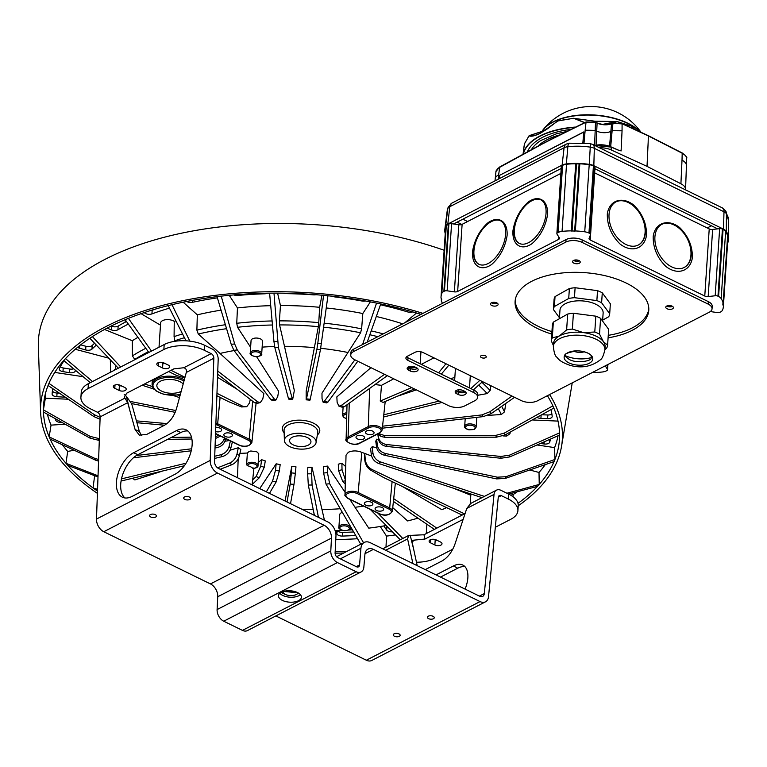<?xml version="1.0" encoding="UTF-8"?>
<svg xmlns="http://www.w3.org/2000/svg" width="767" height="767" viewBox="0 0 767 767"><rect width="100%" height="100%" fill="white"/><g stroke="black" fill="none" stroke-linecap="round" stroke-linejoin="round"><path stroke-width="1.15" d="M126.2 321.133A211.922 105.319 -176.2 0 0 123.698 322.984M126.469 321.517A234.453 116.517 -176.2 0 0 118.156 326.1A4.784 2.378 3.8 0 1 111.531 326.215L111.167 326.052M94.571 343.252A234.453 116.517 -176.2 0 0 92.203 345.495A4.784 2.378 3.8 0 1 85.894 346.291L80.688 344.824M73.69 368.812A4.784 2.378 3.8 0 1 69.739 369.032L63.22 367.968A4.784 2.378 3.8 0 1 60.315 366.818M59.443 393.203L57.055 393.059A4.784 2.378 3.8 0 1 52.424 390.844M353.683 531.953A250.723 124.599 3.8 0 1 342.638 532.423A4.784 2.378 3.8 0 1 337.403 530.659M387.862 527.217A4.784 2.378 3.8 0 1 386.913 526.383L386.578 525.913M551.866 413.921A4.784 2.378 3.8 0 1 547.83 414.976L541.636 414.784M155.528 309.053A234.453 116.517 -176.2 0 0 152.173 310.261A4.784 2.378 3.8 0 1 150.217 310.654M444.131 250.253A267.951 133.161 -176.2 0 0 105.127 259.294A267.951 133.161 -176.2 0 0 38.35 346.435L40.584 411.668A261.384 129.901 3.8 0 1 105.731 326.665A261.384 129.901 3.8 0 1 422.962 313.377M549.603 394.554A261.384 129.901 3.8 0 1 561.549 446.269A261.384 129.901 3.8 0 1 518.233 505.769M343.769 552.988A261.384 129.901 3.8 0 1 335.102 553.189M97.409 493.363A261.384 129.901 3.8 0 1 40.584 411.668M97.553 489.365L93.018 487.917L95.645 489.816A258.508 128.472 -176.2 0 0 97.486 491.101M92.519 381.515L65.502 358.592L63.757 360.519A258.508 128.472 -176.2 0 0 48.944 383.366L48.072 385.475A258.508 128.472 -176.2 0 0 44.304 398.936A258.508 128.472 -176.2 0 0 43.412 409.846L43.46 412.052A258.508 128.472 -176.2 0 0 49.165 436.883L50.123 439.079A258.508 128.472 -176.2 0 0 65.952 463.297L67.784 465.387A258.508 128.472 -176.2 0 0 93.028 487.917L94.629 475.933A257.338 127.888 3.8 0 1 93.91 475.406M421.016 314.384A258.508 128.472 -176.2 0 0 380.739 303.962L376.53 303.09A258.508 128.472 -176.2 0 0 327.94 295.784L323.549 295.362A258.508 128.472 -176.2 0 0 273.982 293.147L269.61 293.176A258.508 128.472 -176.2 0 0 221.232 296.158L217.061 296.647A258.508 128.472 -176.2 0 0 171.99 304.691L168.194 305.621A258.508 128.472 -176.2 0 0 128.405 318.372L125.165 319.695A258.508 128.472 -176.2 0 0 92.385 336.608L89.835 338.266A258.508 128.472 -176.2 0 0 65.511 358.592M559.536 432.895A258.508 128.472 -176.2 0 0 553.832 408.063L552.873 405.868A258.508 128.472 -176.2 0 0 547.398 395.686M518.003 503.334A258.508 128.472 -176.2 0 0 537.494 486.355L539.239 484.428A258.508 128.472 -176.2 0 0 554.062 461.581L554.924 459.471A258.508 128.472 -176.2 0 0 559.584 435.1L559.536 432.904L509.691 455.099L509.729 456.911L500.937 458.254L500.899 456.47L386.789 444.563L386.827 446.452C382.158 445.694 379.387 443.307 378.524 439.29L378.476 437.286C379.339 441.38 382.11 443.796 386.789 444.563M382.512 548.702L383.097 548.635M335.169 551.741A258.508 128.472 -176.2 0 0 346.789 551.425M239.4 455.694C238.192 459.96 235.67 462.971 231.855 464.725L229.592 463.095C233.408 461.341 235.881 458.292 237.013 453.968L239.4 455.694L240.819 449.52L238.316 447.707L237.013 453.968M220.225 469.279L231.855 464.725M95.645 489.816L97.514 490.401M229.592 463.095L217.54 467.832M238.316 447.707L230.081 450.239M162.93 470.919L134.848 479.921A205.93 102.347 3.8 0 1 132.614 478.244M132.538 478.263L134.848 479.921M230.762 448.388C229.438 452.54 226.62 455.272 222.296 456.586L220.714 454.783C225.038 453.47 227.828 450.708 229.093 446.49L230.762 448.388L232.286 442.329L231.557 441.504M121.081 481.034L184.339 465.751M214.645 458.426L222.296 456.586M67.784 465.387L97.994 476.978M220.714 454.783L214.722 456.24M186.045 463.201L121.483 478.876M74.207 450.258L67.707 451.418L65.952 463.297L98.032 475.789M230.397 440.939L229.093 446.49M229.515 440.507L224.913 441.274M67.707 451.418A257.338 127.888 3.8 0 1 62.405 444.783M225.172 440.488C223.791 444.524 220.781 446.96 216.141 447.784L215.316 445.905C219.947 445.071 222.938 442.597 224.29 438.494L225.172 440.488L225.671 438.619M133.41 457.784L191.213 450.795M215.019 447.918L216.141 447.784M98.559 461.149L95.52 460.152L94.734 458.35L98.617 459.519M50.123 439.079L95.52 460.152M191.645 448.791L136.421 455.521M65.243 424.247L51.044 425.119L49.165 436.893L94.734 458.35M224.415 438.005L224.29 438.494M51.044 425.119A257.338 127.888 3.8 0 1 47.401 414.257M220.522 436.107L215.354 438.561M99.365 438.503L98.627 438.513L98.665 440.296L99.307 440.287M167.609 439.347L191.894 439.012M98.665 440.296L90.103 438.168L90.065 436.365L98.627 438.513M43.46 412.052L90.103 438.168M215.422 436.653L218.94 435.33M191.491 437.152L171.29 437.449M68.33 399.233L45.358 398.207L43.412 409.856L90.065 436.365M45.358 398.207A257.338 127.888 3.8 0 1 45.541 393.212M136.938 422.713L164.55 425.215M100.055 419.242L93.842 416.567L94.562 414.832L100.122 417.373M48.072 385.475L93.842 416.567M166.995 423.605L136.421 420.862M48.935 383.366L94.562 414.832M83.143 376.702L54.754 372.426M131.636 403.576L175.173 412.339M63.757 360.519L90.295 382.666M175.873 410.566L130.735 401.534M110.582 372.206L110.343 359.838M108.761 358.17L75.233 349.263M142.144 385.216L154.014 389.147M172.776 395.36L179.497 397.584M89.835 338.266L118.31 368.218M180.015 395.667L177.829 394.947M152.403 386.568L144.551 383.979M92.385 336.608L120.716 366.981M135.117 359.55L134.762 359.407A205.93 102.347 3.8 0 1 148.309 351.737M145.807 348.276A209.055 103.9 -176.2 0 0 132.413 355.888L134.762 359.407M132.413 355.888L132.317 340.721L104.523 329.484M125.165 319.695L148.836 352.465M168.692 371.525L176.362 375.379L184.818 377.91M128.405 318.372L151.492 351.104M246.753 406.692L241.567 406.951L243.005 406.366L246.753 406.692L249.467 403.02L250.301 399.425M237.243 389.329L217.54 377.326M160.485 325.17L141.042 313.665M243.005 406.366L216.965 393.318M184.991 377.287L171.06 370.308M216.879 395.762L228.643 401.687L241.567 406.951M239.927 453.383L247.377 453.029L249.074 451.456L250.847 450.986L256.849 451.821L258.757 453.748L258.028 465.511C258.268 467.045 256.609 468.033 253.033 468.484M264.232 467.295L259.38 477.678L256.082 476.585L260.742 466.135L264.232 467.295L265.296 460.919L261.643 459.711L258.23 462.482M279.332 471.072L276.158 481.916L272.544 481.177L275.506 470.286L279.332 471.072L280.176 464.629L276.168 463.805L259.716 488.608M295.362 473.277L293.982 484.399L290.204 484.035L291.374 472.884L295.362 473.277L295.966 466.787L291.786 466.374L285.056 501.004M301.786 509.192A163.16 81.091 -176.2 0 0 313.224 509.547M307.644 473.824L311.632 473.795L312.073 485.012L308.315 485.041L307.644 473.824L307.807 467.314L311.977 467.276L321.987 509.537A163.16 81.091 -176.2 0 0 340.27 508.742M323.616 473.057L327.413 472.606L329.657 483.728L326.061 484.15L323.616 473.057L323.54 466.566L327.509 466.096L345.054 492.27M386.194 525.52A205.93 102.347 3.8 0 1 368.745 528.137L349.829 499.384M355.111 507.275A163.16 81.091 -176.2 0 0 363.52 506.086M345.361 480.746L342.686 481.398L338.583 470.612L338.285 464.179L341.89 463.287L345.725 466.624M348.256 498.406L379.79 513.842A6.97 3.471 3.8 0 0 389.617 514.024A6.97 3.471 3.8 0 0 388.994 509.087A0.959 0.527 -63.9 0 0 389.684 507.965L358.141 492.529A7.929 3.94 3.8 0 0 349.694 491.465A7.929 3.94 3.8 0 0 344.997 494.782L346.032 455.147L348.4 452.223C352.676 450.45 357.154 450.497 361.832 452.357L358.141 492.529A0.959 0.527 116.1 0 1 357.46 493.66A6.97 3.471 3.8 0 0 347.633 493.478A6.97 3.471 3.8 0 0 348.256 498.406A0.959 0.527 116.1 0 1 347.681 498.099M371.592 456.02L361.832 452.357M371.314 454.658L372.906 452.904C373.654 457.218 376.166 460.219 380.451 461.916L378.946 463.575C374.651 461.887 372.11 458.915 371.314 454.658L370.566 448.503L372.235 446.662L376.674 447.784M376.578 447.247L377.374 445.33C378.198 449.529 380.902 452.252 385.485 453.498L384.737 455.31C380.154 454.074 377.431 451.389 376.578 447.247L375.772 441.207L376.607 439.194L378.553 439.462M416.366 389.895L397.431 396.223M374.986 384.564L381.477 385.331L393.73 378.812M370.95 367.661L336.847 396.884L337.125 402.33L338.918 406.146L341.075 405.599L344.373 406.692L342.245 407.248L338.918 406.146M323.655 327.173A205.93 102.347 3.8 0 1 360.567 332.773L321.977 393.174L322.035 398.543L323.089 402.167L324.297 401.362L327.912 402.1L326.742 402.915L323.089 402.167M347.796 352.456A163.16 81.091 -176.2 0 0 320.711 348.285M314.336 347.652A163.16 81.091 -176.2 0 0 284.49 346.31L279.572 324.92A205.93 102.347 3.8 0 1 318.343 326.646L306.186 391.017L306.148 399.818L306.474 398.878L310.242 399.243L309.945 400.182L306.148 399.818M292.706 399.214L288.91 399.243L288.382 398.265L292.141 398.236L292.706 399.214L294.336 390.489L284.49 346.31M274.596 346.483A163.16 81.091 -176.2 0 0 262.141 347.135M275.871 400.048L272.247 400.479L270.799 399.549L274.394 399.128L275.871 400.048L277.74 396.568L278.613 391.237L256.609 356.684M234.088 350.567A163.16 81.091 -176.2 0 0 220.024 353.453L198.279 334.038A205.93 102.347 3.8 0 1 226.572 328.688M260.281 402.608L256.983 403.413L254.51 402.675L257.77 401.879L260.281 402.608L262.774 399.013L263.867 393.624L220.024 353.453M288.354 435.378A15.886 7.891 3.8 0 1 306.474 434.237A15.886 7.891 3.8 0 1 316.062 442.645A15.886 7.891 3.8 0 1 299.734 449.078A15.886 7.891 3.8 0 1 284.404 440.546A15.886 7.891 3.8 0 1 288.354 435.378M376.146 507.428A4.305 2.138 -176.2 0 0 375.082 508.722A4.305 2.138 -176.2 0 0 379.234 511.148A4.305 2.138 -176.2 0 0 383.673 509.298A4.305 2.138 -176.2 0 0 380.959 507.092A4.305 2.138 -176.2 0 0 376.146 507.428M365.399 502.174A4.305 2.138 -176.2 0 0 364.325 503.459A4.305 2.138 -176.2 0 0 368.486 505.884A4.305 2.138 -176.2 0 0 372.925 504.034A4.305 2.138 -176.2 0 0 370.212 501.839A4.305 2.138 -176.2 0 0 365.399 502.174M364.411 453.575L364.795 460.018L365.284 459.701L364.756 453.355M462.165 515.069L383.529 477.486L370.787 470.19C367.278 467.899 365.284 464.505 364.795 460.018M365.284 459.701C365.897 464.102 368.112 467.352 371.909 469.452L370.787 470.19M464.514 513.852L371.909 469.452M513.104 496.805L513.085 494.619L510.506 493.574M470.852 494.284A205.93 102.347 3.8 0 1 469.96 494.888L470.852 494.408M469.96 494.888L453.393 488.195M537.494 486.364L508.636 494.073M378.946 463.575L481.964 497.639M484.37 496.402L380.451 461.916M539.239 484.437L506.949 493.248M539.239 484.428L539.009 472.462L529.709 469.989M372.906 452.904L372.235 446.662M554.062 461.581L505.232 478.445L496.613 478.896L497.323 477.189L385.485 453.498M384.737 455.31L496.613 478.896M497.323 477.189L505.952 476.71L505.232 478.445M558.031 435.781A257.338 127.888 3.8 0 1 554.589 447.612L554.924 459.471L505.952 476.71M554.589 447.612L537.025 444.965M377.374 445.33L376.607 439.194M377.795 433.94L378.524 439.29M559.584 435.1L509.729 456.911M386.827 446.452L500.937 458.254M500.899 456.47L509.691 455.099M558.012 421.102L532.25 419.952M510.237 432.08L509.969 433.71L506.69 436.068L502.999 435.905M378.476 437.286L378.016 433.825L380.969 436.433L385.139 437.382L496.47 437.18L495.683 435.407L384.315 435.493L385.139 437.382M506.565 434.103A205.93 102.347 3.8 0 1 506.69 436.068M553.832 408.063L505.06 434.927L496.47 437.18M378.601 433.518L384.315 435.493M495.683 435.407L504.264 433.125L505.06 434.927M552.873 405.868L504.264 433.125M505.837 403.413L504.494 411.85L501.302 414.535L488.013 415.359M473.44 429.568L469.126 429.827A4.784 2.378 3.8 0 1 466.087 426.308A4.784 2.378 3.8 0 1 473.316 425.867A4.784 2.378 3.8 0 1 473.44 429.568L475.118 428.628L474.629 429.261L476.144 427.142A5.743 2.857 3.8 0 0 470.602 423.911A5.743 2.857 3.8 0 0 464.687 426.385C464.016 427.248 465.185 428.379 468.215 429.76M467.554 429.098L469.126 429.827L467.554 429.098M498.272 408.686A205.93 102.347 3.8 0 1 501.302 414.535M514.58 397.316L491.417 413.461L483.402 416.596L481.916 414.909L382.56 426.193M382.35 428.187L483.402 416.596M481.916 414.909L489.912 411.745L491.417 413.461M511.992 396.06L489.912 411.745M490.87 385.715L490.142 390.595L487.17 393.586L477.793 395.264M478.675 385.12A205.93 102.347 3.8 0 1 487.17 393.586M482.548 381.65L473.412 389.847M383.538 417.018L442.032 402.454M439.194 401.064L383.778 414.794M479.854 380.327L470.842 388.591M454.85 377.364L450.66 378.716M455.473 368.39A7.66 3.806 -176.2 0 0 455.425 368.706L454.63 380.653M411.668 387.594L380.259 401.045L383.04 402.416L414.391 388.927M448.839 365.15L441.322 374.143M445.963 363.74L438.58 372.8M380.259 401.045L381.477 385.331M433.93 357.853L421.323 364.354M366.54 430.977A4.305 2.138 -176.2 0 0 365.466 432.272A4.305 2.138 -176.2 0 0 369.627 434.688A4.305 2.138 -176.2 0 0 374.066 432.837A4.305 2.138 -176.2 0 0 371.353 430.642A4.305 2.138 -176.2 0 0 366.54 430.977M357.067 435.867A4.305 2.138 -176.2 0 0 355.993 437.152A4.305 2.138 -176.2 0 0 360.145 439.577A4.305 2.138 -176.2 0 0 364.584 437.727A4.305 2.138 -176.2 0 0 361.871 435.531A4.305 2.138 -176.2 0 0 357.067 435.867M407.287 356.291L406.836 357.067M344.373 406.692L387.287 375.667M384.555 374.325L341.075 405.599M416.519 313.022L404.966 322.658M369.838 334.757A205.93 102.347 3.8 0 1 377.834 336.665M380.739 303.962L367.22 342.13M327.912 402.1L357.796 361.228M354.891 359.809L324.297 401.362M376.53 303.099L362.58 344.527M370.356 301.891L362.81 313.54L361.621 328.851A209.055 103.9 -176.2 0 0 324.201 323.175M360.567 332.773L361.621 328.851M327.94 295.784L320.453 349.647L316.896 349.301L306.474 398.878M310.242 399.243L320.453 349.647M316.896 349.301L317.806 343.29L321.411 343.635M323.549 295.362L317.806 343.29M321.948 295.209L319.638 307.299L318.765 322.639A209.055 103.9 -176.2 0 0 279.418 320.874L279.572 324.92M318.343 326.646L318.765 322.639M279.418 320.874L280.454 305.544L277.606 293.147M273.982 293.147L278.402 347.585L274.854 347.614L288.382 398.265M292.141 398.236L278.402 347.585M274.854 347.614L273.944 341.516L277.549 341.488M269.61 293.176L273.944 341.516M250.617 347.307L237.53 327.279A205.93 102.347 3.8 0 1 272.458 324.997M261.7 353.721L262.525 341.286A5.743 2.857 -176.2 0 0 258.91 338.362A5.743 2.857 -176.2 0 0 252.496 338.803A5.743 2.857 -176.2 0 0 251.068 340.529L250.243 352.954A5.743 2.857 3.8 0 1 251.672 351.228A5.743 2.857 3.8 0 1 252.544 350.874A5.743 2.857 3.8 0 1 258.632 350.941A5.743 2.857 3.8 0 1 261.7 353.721C262.352 355.265 260.368 356.243 255.737 356.665C251.298 355.62 249.467 354.383 250.243 352.954M272.103 320.961A209.055 103.9 -176.2 0 0 236.744 323.281L237.53 327.279M236.744 323.281L237.463 307.941L229.228 295.324M221.232 296.158L234.654 343.932L237.281 349.925L233.897 350.318L270.799 399.549M274.394 399.128L237.281 349.925M233.897 350.318L231.222 344.345L234.654 343.932M217.051 296.656L231.222 344.345M225.393 324.729A209.055 103.9 -176.2 0 0 196.889 330.146L198.279 334.038M196.889 330.146L197.311 314.834L183.16 302.198M171.981 304.691L189.842 341.142M257.77 401.879L217.761 371.084M217.646 374.191L254.51 402.675M168.194 305.621L186.007 340.797M174.751 341.315L174.771 341.018A7.66 3.806 -176.2 0 0 174.771 340.769A205.93 102.347 3.8 0 1 184.444 337.71M175.892 320.817A210.532 104.628 -176.2 0 0 174.243 321.363A7.66 3.806 -176.2 0 0 173.323 320.836A7.66 3.806 -176.2 0 0 165.241 319.791A7.66 3.806 -176.2 0 0 160.629 322.936L159.018 347.221M144.129 312.61L145.26 313.32A4.784 2.378 -176.2 0 0 151.933 313.904A234.453 116.517 3.8 0 1 169.469 308.133M182.546 333.952A209.055 103.9 -176.2 0 0 174.08 336.608L174.243 321.363M174.771 340.769L174.08 336.608M221.069 310.156A210.532 104.628 -176.2 0 0 197.311 314.834M217.416 297.864L217.416 297.864A234.453 116.517 3.8 0 0 192.517 302.303L192.642 300.357M186.688 301.489A4.784 2.378 -176.2 0 0 192.517 302.303M270.732 305.678A210.532 104.628 -176.2 0 0 237.463 307.941M233.849 294.912A4.784 2.378 -176.2 0 0 237.895 295.448A234.453 116.517 3.8 0 1 264.625 293.799A4.784 2.378 -176.2 0 0 267.347 293.215M319.638 307.299A210.532 104.628 -176.2 0 0 280.454 305.544M283.416 293.195A4.784 2.378 -176.2 0 0 286.091 293.636A234.453 116.517 3.8 0 1 313.482 294.854A4.784 2.378 -176.2 0 0 315.927 294.71M362.81 313.54A210.532 104.628 -176.2 0 0 326.272 307.96M332.552 296.273A4.784 2.378 -176.2 0 0 334.997 296.944A234.453 116.517 3.8 0 1 361.842 300.98A4.784 2.378 -176.2 0 0 365.265 300.961M402.704 323.827A210.532 104.628 -176.2 0 0 376.3 316.483M380.547 304.489A4.784 2.378 -176.2 0 0 382.465 305.237A234.453 116.517 3.8 0 1 407.603 311.91A4.784 2.378 -176.2 0 0 412.723 311.91M383.27 333.856A209.055 103.9 -176.2 0 0 371.199 330.903M409.214 366.568A3.346 1.668 -176.2 0 0 412.071 367.767A3.346 1.668 -176.2 0 0 415.215 367.105M458.359 389.847A3.346 1.668 -176.2 0 0 458.321 390.039A3.346 1.668 -176.2 0 0 460.737 391.822A3.346 1.668 -176.2 0 0 464.543 391.247M481.849 382.273A209.055 103.9 3.8 0 1 490.142 390.595M501.656 406.328A209.055 103.9 3.8 0 1 504.494 411.85M537.005 417.334A4.784 2.378 -176.2 0 0 540.908 418.418L547.59 418.629A4.784 2.378 -176.2 0 0 552.182 416.548A4.784 2.378 -176.2 0 0 552.182 416.337A250.723 124.599 -176.2 0 0 551.061 409.588M509.882 432.272A209.055 103.9 3.8 0 1 509.969 433.71M540.438 443.479L544.11 443.978A4.784 2.378 -176.2 0 0 549.651 442.271A250.723 124.599 -176.2 0 0 550.572 439.04M545.251 464.629A257.338 127.888 3.8 0 1 539.009 472.462M517.207 491.781A257.338 127.888 3.8 0 1 513.085 494.619M446.624 507.639A205.93 102.347 3.8 0 1 441.869 509.7L402.253 486.431M436.807 528.147L393.701 498.665M393.404 501.426L434.41 529.383M412.962 492.587A163.16 81.091 -176.2 0 0 414.103 492.098M338.583 470.612L342.034 469.768L345.38 479.96M402.79 538.482L377.872 513.113M417.929 518.147A205.93 102.347 3.8 0 1 407.632 520.946L392.742 507.649M342.034 469.768L341.89 463.287M342.686 481.398L345.275 484.025M370.298 509.403L400.259 539.786M385.993 547.139L386.52 536.104L380.25 526.517M395.446 534.906A257.338 127.888 3.8 0 1 386.52 536.104M363.558 542.777L329.657 483.728M383.577 548.386L381.985 548.443M327.413 472.606L327.509 466.096M326.061 484.15L360.758 544.215M357.595 538.731A257.338 127.888 3.8 0 1 335.793 539.556M318.439 517.341L312.073 485.012M324.451 520.285L321.987 509.537M311.632 473.795L311.977 467.276M308.315 485.041L314.384 515.357M290.52 503.679L293.982 484.399M290.204 484.035L287.05 501.982M291.786 466.374L291.374 472.884M269.457 493.373L276.158 481.916M272.544 481.177L266.341 491.848M276.168 463.805L275.506 470.286M252.19 484.485L259.38 477.678M256.082 476.585L252.688 479.816M261.643 459.711L260.742 466.135M247.473 465.742A4.784 2.378 3.8 0 1 252.036 463.575A4.784 2.378 3.8 0 1 257.012 466A4.784 2.378 3.8 0 1 252.822 468.359L253.283 467.995L252.822 468.359A9.031 4.487 -176.2 0 0 247.473 465.742L246.581 464.716L247.377 453.029M352.417 529.776A205.93 102.347 3.8 0 1 348.573 530.064M342.523 530.428A205.93 102.347 3.8 0 1 335.169 530.745M342.389 512.414A5.743 2.857 -176.2 0 0 341.171 512.874A5.743 2.857 -176.2 0 0 339.743 514.599L338.918 527.025A5.743 2.857 3.8 0 1 340.347 525.299A5.743 2.857 3.8 0 1 341.229 524.944A5.743 2.857 3.8 0 1 347.307 525.002A5.743 2.857 3.8 0 1 350.375 527.782C351.027 529.335 349.043 530.313 344.412 530.735C339.973 529.69 338.142 528.453 338.918 527.025M336.032 530.716L336.895 533.784A4.784 2.378 -176.2 0 0 342.398 536.075A250.723 124.599 -176.2 0 0 355.706 535.471M384.085 525.884A4.784 2.378 -176.2 0 0 384.372 526.785L386.673 530.035A4.784 2.378 -176.2 0 0 392.388 531.799M55.234 418.648A250.723 124.599 -176.2 0 0 55.761 420.22A4.784 2.378 -176.2 0 0 61.389 422.425L61.935 422.396M52.731 388.639A250.723 124.599 -176.2 0 0 52.118 394.008A4.784 2.378 -176.2 0 0 52.118 394.017A4.784 2.378 -176.2 0 0 56.816 396.712L63.508 397.095A4.784 2.378 -176.2 0 0 65.109 397.047M64.006 360.73A250.723 124.599 -176.2 0 0 59.404 368.534A4.784 2.378 -176.2 0 0 59.26 369.023A4.784 2.378 -176.2 0 0 62.971 371.612L69.49 372.685A4.784 2.378 -176.2 0 0 75.195 371.218A234.453 116.517 3.8 0 1 75.617 370.413M115.606 368.687A209.055 103.9 -176.2 0 0 113.468 370.71M77.611 347.278A4.784 2.378 -176.2 0 0 79.586 348.228L85.655 349.934A4.784 2.378 -176.2 0 0 91.963 349.138A234.453 116.517 3.8 0 1 96.335 345.112M183.179 383.979A13.873 6.893 -176.2 0 0 179.852 381.621A13.873 6.893 -176.2 0 0 165.202 379.732A13.873 6.893 -176.2 0 0 156.851 385.427A13.873 6.893 -176.2 0 0 165.643 392.522A13.873 6.893 -176.2 0 0 181.175 391.391M137.907 337.346A210.532 104.628 -176.2 0 0 132.317 340.721M107.14 328.094L111.282 329.858A4.784 2.378 -176.2 0 0 117.917 329.752A234.453 116.517 3.8 0 1 128.329 324.086M307.327 437.554A10.719 5.331 -176.2 0 0 296.014 436.087A10.719 5.331 -176.2 0 0 289.562 440.488A10.719 5.331 -176.2 0 0 299.907 446.519A10.719 5.331 -176.2 0 0 310.951 441.907A10.719 5.331 -176.2 0 0 307.327 437.554M215.604 431.591A4.305 2.138 -176.2 0 0 221.692 430.019A4.305 2.138 -176.2 0 0 215.738 427.67M224.923 433.413A4.305 2.138 -176.2 0 0 223.849 434.707A4.305 2.138 -176.2 0 0 228 437.132A4.305 2.138 -176.2 0 0 232.439 435.282A4.305 2.138 -176.2 0 0 229.726 433.087A4.305 2.138 -176.2 0 0 224.923 433.413M283.454 591.443L297.855 592.738M281.556 592.632L284.893 594.272A8.13 4.046 -176.2 0 0 298.142 592.891M284.873 594.262L282.419 591.788M428.245 616.217A3.442 1.716 3.8 0 1 432.089 615.949A3.442 1.716 3.8 0 1 434.266 617.713A3.442 1.716 3.8 0 1 430.709 619.19A3.442 1.716 3.8 0 1 427.392 617.253A3.442 1.716 3.8 0 1 428.245 616.217M184.55 496.958A3.442 1.716 3.8 0 1 188.404 496.69A3.442 1.716 3.8 0 1 190.571 498.445A3.442 1.716 3.8 0 1 187.023 499.931A3.442 1.716 3.8 0 1 183.696 497.994A3.442 1.716 3.8 0 1 184.55 496.958M150.447 514.552A3.442 1.716 3.8 0 1 154.292 514.283A3.442 1.716 3.8 0 1 156.458 516.038A3.442 1.716 3.8 0 1 152.911 517.524A3.442 1.716 3.8 0 1 149.584 515.587A3.442 1.716 3.8 0 1 150.447 514.552M394.133 633.81A3.442 1.716 3.8 0 1 397.987 633.542A3.442 1.716 3.8 0 1 400.153 635.306A3.442 1.716 3.8 0 1 396.597 636.783A3.442 1.716 3.8 0 1 393.279 634.846A3.442 1.716 3.8 0 1 394.133 633.81M141.627 435.685L139.364 431.505L135.107 429.549L130.006 411.131A8882.876 5054.089 114.1 0 1 127.677 402.685L100.141 416.884A3.825 2.56 -117.3 0 0 97.486 412.282L90.611 408.916A28.705 14.266 3.8 0 1 80.909 397.239L81.244 392.273A28.705 14.266 -176.2 0 1 88.387 383.653L164.186 344.546A28.705 14.266 -176.2 0 1 204.645 345.303L212.21 349.004A8.61 5.772 -117.3 0 1 218.183 359.359L214.53 461.533A5.743 3.845 62.7 0 0 218.509 468.436L328.017 522.03A11.486 7.689 -117.3 0 1 335.965 536.008L335.102 552.94A3.825 2.56 62.7 0 0 337.758 557.599L356.492 566.765A3.825 2.56 62.7 0 0 358.467 566.851A3.825 2.56 62.7 0 0 359.57 564.915L360.941 548.232A11.486 7.689 -117.3 0 1 364.267 542.413A11.486 7.689 -117.3 0 1 370.193 542.672L479.701 596.266A5.743 3.845 62.7 0 0 482.664 596.4A5.743 3.845 62.7 0 0 484.313 593.572L494.044 494.37A8.61 5.772 -117.3 0 1 496.527 490.132A8.61 5.772 -117.3 0 1 500.966 490.324L508.54 494.025A28.705 14.266 -176.2 0 1 518.233 505.702L517.907 510.678A28.705 14.266 3.8 0 1 510.755 519.297L495.329 527.255M417.2 565.672L413.835 550.044A8882.876 4746.043 -62 0 1 412.09 541.876L412.636 540.275L425.004 539.038L423.959 534.772L408.619 535.471L382.819 548.779A8.61 5.772 62.7 0 0 382.752 548.817M423.959 534.772L465.08 513.564M437.727 540.649A4.305 2.138 3.8 0 1 435.196 539.997L433.719 539.268M496.527 490.132L470.727 503.44L466.777 508.435L454.956 544.11C452.06 552.029 447.755 557.647 442.022 560.974L425.254 569.622M412.895 563.572L407.603 538.952L408.619 535.471M465.09 589.114A24.88 13.298 -62 0 0 463.038 565.174A24.88 13.298 -62 0 0 453.441 565.931L436.049 574.905M80.909 397.239A28.705 14.266 3.8 0 1 88.061 388.62L163.86 349.522A28.705 14.266 3.8 0 1 204.31 350.27L211.184 353.635A3.825 2.56 62.7 0 1 213.84 358.237L186.304 372.446A8882.876 5054.204 114.1 0 1 183.265 383.663L176.64 408.121C174.167 416.251 170.073 421.975 164.368 425.311L146.583 434.486L139.316 435.119L135.107 429.549M517.907 510.678A28.705 14.266 3.8 0 0 508.205 499.001L501.33 495.635A3.825 2.56 62.7 0 0 499.355 495.549A3.825 2.56 62.7 0 0 498.253 497.428L488.521 596.64A10.527 7.047 -117.3 0 1 485.492 601.817A10.527 7.047 -117.3 0 1 480.065 601.577L373.385 549.364A10.527 7.047 62.7 0 0 367.949 549.124A10.527 7.047 62.7 0 0 364.91 554.464L363.865 567.101A9.568 6.404 -117.3 0 1 361.094 571.952A9.568 6.404 -117.3 0 1 356.156 571.741L337.422 562.566A9.568 6.404 -117.3 0 1 330.798 550.917L331.459 538.089A10.527 7.047 62.7 0 0 324.163 525.28L217.492 473.066A10.527 7.047 -117.3 0 1 210.196 460.421L213.84 358.237M425.004 539.038L463.163 519.355M452.789 549.201L434.956 558.395A28.705 14.266 3.8 0 1 416.462 562.24M434.87 544.963L430.565 542.863A4.305 2.138 -176.2 0 1 429.117 541.109A4.305 2.138 -176.2 0 1 431.706 539.345A4.305 2.138 -176.2 0 1 436.25 539.93L440.555 542.029A4.305 2.138 -176.2 0 1 442.003 543.784A4.305 2.138 -176.2 0 1 439.414 545.548A4.305 2.138 -176.2 0 1 434.87 544.963L435.196 539.997M464.984 566.679A24.88 13.298 118 0 0 457.726 568.213L440.517 577.091M275.852 615.93L366.358 660.224A10.527 7.047 62.7 0 0 371.794 660.464L485.492 601.817M100.141 416.884L96.489 519.067A10.527 7.047 62.7 0 0 103.785 531.723L210.465 583.927A10.527 7.047 -117.3 0 1 217.751 596.745L217.099 609.564A9.568 6.404 62.7 0 0 223.724 621.212L242.458 630.388A9.568 6.404 62.7 0 0 247.396 630.608L361.094 571.952M292.706 591.069L289.149 590.734M300.415 594.674A11.486 5.705 3.8 0 1 298.871 595.71A11.486 5.705 3.8 0 1 279.802 593.303M298.545 600.686A11.486 5.705 -176.2 0 0 301.402 597.234A11.486 5.705 -176.2 0 0 290.319 590.782A11.486 5.705 -176.2 0 0 278.488 595.719A11.486 5.705 -176.2 0 0 285.717 601.577A11.486 5.705 -176.2 0 0 298.545 600.686M133.583 452.751A24.88 14.161 -65.9 0 0 117.399 476A24.88 14.161 -65.9 0 0 122.634 497.304A24.88 14.161 -65.9 0 0 132.02 496.441L174.972 474.284A24.88 14.161 -65.9 0 0 191.165 451.025A24.88 14.161 -65.9 0 0 185.921 429.731A24.88 14.161 -65.9 0 0 176.535 430.594L133.583 452.751L137.887 454.678L180.849 432.521A24.88 14.161 114.1 0 1 187.934 431.016M127.677 402.685L124.264 397.038L126.843 393.107L173.812 368.889L183.85 367.738C186.036 368.476 186.851 370.039 186.304 372.446M163.946 362.954L168.251 365.063A4.305 2.138 -176.2 0 1 169.708 366.808A4.305 2.138 -176.2 0 1 167.11 368.582A4.305 2.138 -176.2 0 1 162.566 367.987L158.261 365.888A4.305 2.138 -176.2 0 1 156.813 364.133A4.305 2.138 -176.2 0 1 159.402 362.369A4.305 2.138 -176.2 0 1 163.946 362.954M120.467 385.379L124.772 387.488A4.305 2.138 -176.2 0 1 126.229 389.233A4.305 2.138 -176.2 0 1 123.631 391.007A4.305 2.138 -176.2 0 1 119.086 390.422L114.782 388.313A4.305 2.138 -176.2 0 1 113.334 386.558A4.305 2.138 -176.2 0 1 115.922 384.794A4.305 2.138 -176.2 0 1 120.467 385.379M165.423 363.673A4.305 2.138 3.8 0 1 162.892 363.021L161.425 362.302M121.943 386.098A4.305 2.138 3.8 0 1 119.412 385.446L117.945 384.727M124.187 394.411L126.363 396.309L131.742 403.941L139.364 431.505M124.925 497.946A24.88 14.161 114.1 0 1 122.241 475.971A24.88 14.161 114.1 0 1 137.887 454.678M297.586 592.594L283.867 591.328M296.378 592.066L285.238 591.031M597.522 290.655A28.226 14.027 3.8 0 1 602.277 292.821L601.616 302.764A28.226 14.027 -176.2 0 0 596.86 300.597L597.522 290.655L575.106 287.73A28.226 14.027 3.8 0 0 569.382 288.536L555.04 296.599A28.226 14.027 3.8 0 0 554.062 299.571L553.4 309.513L559.469 317.759M596.86 300.597L574.445 297.682A28.226 14.027 -176.2 0 0 568.721 298.478L554.378 306.541A28.226 14.027 -176.2 0 0 553.4 309.513M575.106 287.73L574.445 297.682M569.382 288.536L568.721 298.478M555.04 296.599L554.378 306.541M602.277 292.821L610.359 303.809L609.698 313.751L601.616 302.764M551.32 340.912L552.365 325.083A28.226 14.027 3.8 0 1 553.343 322.121L567.685 314.058A28.226 14.027 3.8 0 1 573.409 313.252L595.834 316.177A28.226 14.027 3.8 0 1 600.58 318.343L608.662 329.331L607.608 345.16L603.437 341.737L599.535 334.172A28.226 14.027 -176.2 0 0 594.78 332.006L583.428 332.61L572.364 329.081A28.226 14.027 -176.2 0 0 566.631 329.887L559.325 335.984L552.288 337.95A28.226 14.027 -176.2 0 0 551.32 340.912L553.4 345.524M600.58 318.343L599.535 334.172M602.661 320.127L608.72 316.723A28.226 14.027 -176.2 0 0 609.698 313.751M604.904 349.905L606.63 348.122A28.226 14.027 -176.2 0 0 607.608 345.16M553.343 322.121L552.288 337.95M567.685 314.058L566.631 329.887M573.409 313.252L572.364 329.081M595.834 316.177L594.78 332.006M553.343 346.377L553.544 343.395A25.838 12.838 3.8 0 1 559.325 335.984A25.838 12.838 3.8 0 1 583.428 332.61A25.838 12.838 3.8 0 1 603.437 341.737A25.838 12.838 3.8 0 1 605.105 346.818L604.904 349.8A25.838 12.838 3.8 0 0 603.236 344.719A25.838 12.838 3.8 0 0 574.886 335.189A25.838 12.838 3.8 0 0 553.343 346.377C554.004 352.599 555.135 356.166 556.727 357.096C558.309 358.688 558.99 361.382 569.9 365.303C581.309 368.515 591.386 366.741 600.139 359.972C601.855 359.253 603.437 355.869 604.904 349.8M584.262 351.785A8.61 4.276 3.8 0 1 582.182 352.245A8.61 4.276 3.8 0 1 573.553 351.075M591.721 357.46A21.629 10.748 3.8 0 1 565.404 355.715M591.856 356.156A14.352 7.133 3.8 0 1 582.575 365.082A14.352 7.133 3.8 0 1 564.474 358.87A14.352 7.133 3.8 0 1 576.41 350.855A14.352 7.133 3.8 0 1 581.453 351.19A14.352 7.133 3.8 0 1 591.856 356.156M559.402 318.708L559.968 310.194A21.629 10.748 3.8 0 1 582.258 300.904A21.629 10.748 3.8 0 1 603.13 313.061L602.594 321.085M497.131 303.08A3.634 1.802 3.8 0 1 491.618 302.716M579.248 260.722A3.634 1.802 3.8 0 1 574.167 260.607A3.634 1.802 3.8 0 1 573.735 260.358M672.429 306.321A3.634 1.802 3.8 0 1 666.907 305.956M727.471 238.029L723.137 303.272A45.934 22.828 -176.2 0 0 721.172 298.584A8.888 4.42 -176.2 0 0 718.602 296.493L717.97 296.187A2.867 1.429 -176.2 0 0 715.189 295.765L708.181 296.561A3.519 1.745 3.8 0 1 704.768 296.033L590.235 239.985A3.519 1.745 3.8 0 1 589.046 238.556A3.519 1.745 3.8 0 1 589.114 238.288L590.504 234.74A2.867 1.429 -176.2 0 0 590.552 234.52A2.867 1.429 -176.2 0 0 589.583 233.36L588.96 233.053A8.888 4.42 -176.2 0 0 584.742 231.807A45.934 22.828 -176.2 0 0 575.365 230.944L575.039 231.116M571.262 230.867L575.72 163.755L579.488 164.004L575.029 231.116L571.262 230.867A45.934 22.828 -176.2 0 0 562.058 231.394A8.888 4.42 -176.2 0 0 558.136 232.478L557.58 232.765A2.867 1.429 -176.2 0 0 556.871 233.628A2.867 1.429 -176.2 0 0 557.005 234.127L559.296 237.732A3.519 1.745 3.8 0 1 559.469 238.345A3.519 1.745 3.8 0 1 558.597 239.4L457.659 291.46A3.519 1.745 3.8 0 1 454.361 291.863L447.123 290.808A2.867 1.429 -176.2 0 0 444.429 291.124L443.872 291.412A8.888 4.42 -176.2 0 0 441.811 293.416A45.934 22.828 -176.2 0 0 441.035 296.877A45.934 22.828 -176.2 0 0 441.015 298.047L441.754 299.734L441.274 300.108A45.934 22.828 -176.2 0 0 442.425 303.339M592.738 372.302L593.159 372.503A45.934 22.828 -176.2 0 0 602.363 371.985A8.888 4.42 -176.2 0 0 606.285 370.902L606.841 370.614A2.867 1.429 -176.2 0 0 607.55 369.752A2.867 1.429 -176.2 0 0 607.416 369.253L605.249 365.849M710.3 311.555L717.298 312.572A2.867 1.429 -176.2 0 0 719.992 312.246L720.539 311.968A8.888 4.42 -176.2 0 0 722.6 309.964A45.934 22.828 -176.2 0 0 723.386 306.493A45.934 22.828 -176.2 0 0 723.396 305.333L723.022 305.151M575.365 230.944L579.823 163.831A45.934 22.828 3.8 0 1 589.2 164.694A8.888 4.42 3.8 0 1 593.418 165.931L594.042 166.238A2.867 1.429 3.8 0 1 595.01 167.407A2.867 1.429 3.8 0 1 594.962 167.628M556.871 233.628L561.329 166.506A2.867 1.429 3.8 0 1 562.038 165.653L562.594 165.365A8.888 4.42 3.8 0 1 566.516 164.272A45.934 22.828 3.8 0 1 575.72 163.755M441.035 296.877L445.493 229.764A45.934 22.828 3.8 0 1 446.269 226.294A8.888 4.42 3.8 0 1 448.331 224.3L448.887 224.012A2.867 1.429 3.8 0 1 451.581 223.686L458.819 224.741A3.519 1.745 -176.2 0 0 462.118 224.347L560.869 173.409M441.274 300.108L441.399 298.238M723.396 305.333L727.854 238.211A45.934 22.828 3.8 0 1 727.845 239.381L723.386 306.493M723.137 303.272L727.595 236.159A45.934 22.828 3.8 0 0 725.63 231.471A8.888 4.42 3.8 0 0 723.06 229.381L722.428 229.074A2.867 1.429 3.8 0 0 719.647 228.652L712.639 229.438A3.519 1.745 -176.2 0 1 709.226 228.921L594.693 172.872A3.519 1.745 -176.2 0 1 594.646 172.843M653.187 236.351C653.005 247.875 657.252 257.923 665.938 266.485C677.587 275.583 690.367 271.317 692.38 257.654C692.563 246.13 688.315 236.083 679.629 227.521C667.98 218.422 655.2 222.689 653.187 236.351M654.913 236.945A24.295 16.27 62.7 0 0 664.433 261.451A24.295 16.27 62.7 0 0 684.25 267.443A24.295 16.27 62.7 0 0 687.568 238.393A24.295 16.27 62.7 0 0 661.969 224.252A24.295 16.27 62.7 0 0 654.913 236.945M661.796 224.347A24.295 16.27 -117.3 0 1 687.213 238.575A24.295 16.27 -117.3 0 1 684.068 267.53M607.311 213.897C607.128 225.431 611.385 235.469 620.072 244.031C631.72 253.129 644.491 248.863 646.514 235.201C646.696 223.676 642.439 213.629 633.753 205.067C622.104 195.978 609.324 200.245 607.311 213.897M609.036 214.492A24.295 16.27 62.7 0 0 618.557 238.997A24.295 16.27 62.7 0 0 638.374 244.989A24.295 16.27 62.7 0 0 641.701 215.939A24.295 16.27 62.7 0 0 616.102 201.807A24.295 16.27 62.7 0 0 609.036 214.492M615.92 201.894A24.295 16.27 -117.3 0 1 641.346 216.121A24.295 16.27 -117.3 0 1 638.202 245.085M472.52 251.538C474.495 239.745 479.663 230.138 488.023 222.708C498.799 215.182 508.013 221.452 507.083 235.699C505.117 247.482 499.95 257.089 491.589 264.519C480.813 272.045 471.6 265.775 472.52 251.538M473.536 250.723A24.295 13.413 -63.9 0 0 478.896 264.279A24.295 13.413 -63.9 0 0 501.628 248.345A24.295 13.413 -63.9 0 0 500.257 220.628A24.295 13.413 -63.9 0 0 483.613 227.377A24.295 13.413 -63.9 0 0 473.536 250.723M479.097 264.375A24.295 13.413 116.1 0 1 473.939 250.924A24.295 13.413 116.1 0 1 483.891 227.713A24.295 13.413 116.1 0 1 500.458 220.723M512.95 230.685C514.925 218.892 520.084 209.286 528.453 201.855C539.23 194.329 548.434 200.599 547.513 214.846C545.538 226.629 540.38 236.236 532.01 243.666C521.234 251.192 512.03 244.922 512.95 230.685M513.967 229.87A24.295 13.413 -63.9 0 0 519.326 243.427A24.295 13.413 -63.9 0 0 542.048 227.492A24.295 13.413 -63.9 0 0 540.687 199.775A24.295 13.413 -63.9 0 0 524.043 206.524A24.295 13.413 -63.9 0 0 513.967 229.87M519.527 243.523A24.295 13.413 116.1 0 1 514.369 230.071A24.295 13.413 116.1 0 1 524.321 206.86A24.295 13.413 116.1 0 1 540.888 199.871M594.924 168.769L717.72 228.873M453.565 223.983L561.195 168.462M445.234 233.695A46.892 23.307 3.8 0 1 444.879 229.007A46.892 23.307 3.8 0 1 445.589 226.227A9.568 4.755 3.8 0 1 447.813 224.06L562.106 165.106A9.568 4.755 3.8 0 1 566.353 163.937A46.892 23.307 3.8 0 1 589.277 164.359A9.568 4.755 3.8 0 1 593.84 165.691L723.521 229.16A9.568 4.755 3.8 0 1 726.301 231.423A46.892 23.307 3.8 0 1 728.545 238.738A46.892 23.307 3.8 0 1 727.749 242.918A9.568 4.755 3.8 0 1 727.586 243.273M482.079 355.322A2.867 1.429 -176.2 0 0 484.869 355.514M481.494 357.633A2.867 1.429 3.8 0 1 480.525 356.473A2.867 1.429 3.8 0 1 483.488 355.236A2.867 1.429 3.8 0 1 486.259 356.847A2.867 1.429 3.8 0 1 484.533 358.026A2.867 1.429 3.8 0 1 481.494 357.633M455.962 390.662A4.784 2.378 -176.2 0 0 456.95 391.314L458.378 392.014A4.784 2.378 -176.2 0 0 465.521 391.899M464.534 391.247A4.784 2.378 3.8 0 1 466.154 393.193A4.784 2.378 3.8 0 1 463.268 395.158A4.784 2.378 3.8 0 1 458.215 394.497L456.787 393.797A4.784 2.378 3.8 0 1 455.167 391.851A4.784 2.378 3.8 0 1 458.052 389.885A4.784 2.378 3.8 0 1 463.105 390.537L464.534 391.247M407.939 367.153A4.784 2.378 -176.2 0 0 408.926 367.815L410.364 368.515A4.784 2.378 -176.2 0 0 417.507 368.4M416.51 367.738A4.784 2.378 3.8 0 1 418.13 369.684A4.784 2.378 3.8 0 1 415.244 371.65A4.784 2.378 3.8 0 1 410.192 370.998L408.763 370.298A4.784 2.378 3.8 0 1 407.143 368.352A4.784 2.378 3.8 0 1 410.029 366.386A4.784 2.378 3.8 0 1 415.081 367.038L416.51 367.738M515.223 300.156A66.988 33.288 -176.2 0 0 551.933 331.603M608.26 335.342A66.988 33.288 -176.2 0 0 648.805 309.024M551.77 334.086A66.988 33.288 3.8 0 1 515.098 301.393A66.988 33.288 3.8 0 1 555.423 273.896A66.988 33.288 3.8 0 1 626.15 283.023A66.988 33.288 3.8 0 1 648.777 310.271A66.988 33.288 3.8 0 1 608.097 337.825M666.782 306.023A3.825 1.898 -176.2 0 0 667.223 306.273A3.825 1.898 -176.2 0 0 672.554 306.407M667.05 308.756A3.825 1.898 3.8 0 1 665.766 307.203A3.825 1.898 3.8 0 1 669.706 305.554A3.825 1.898 3.8 0 1 673.397 307.711A3.825 1.898 3.8 0 1 671.096 309.283A3.825 1.898 3.8 0 1 667.05 308.756M491.484 302.773A3.825 1.898 -176.2 0 0 491.925 303.023A3.825 1.898 -176.2 0 0 497.256 303.157M491.762 305.515A3.825 1.898 3.8 0 1 490.468 303.953A3.825 1.898 3.8 0 1 494.418 302.313A3.825 1.898 3.8 0 1 498.109 304.461A3.825 1.898 3.8 0 1 495.798 306.033A3.825 1.898 3.8 0 1 491.762 305.515M573.601 260.416A3.825 1.898 -176.2 0 0 574.042 260.675A3.825 1.898 -176.2 0 0 579.373 260.799M573.879 263.158A3.825 1.898 3.8 0 1 572.585 261.595A3.825 1.898 3.8 0 1 576.535 259.955A3.825 1.898 3.8 0 1 580.226 262.103A3.825 1.898 3.8 0 1 577.925 263.675A3.825 1.898 3.8 0 1 573.879 263.158M408.006 357.834L473.948 390.106L473.785 392.599A11.486 5.705 3.8 0 1 477.659 397.268A11.486 5.705 3.8 0 1 474.802 400.719L464.697 405.925A11.486 5.705 3.8 0 1 448.513 405.628L354.622 359.675A11.486 5.705 3.8 0 1 350.749 355.006A11.486 5.705 3.8 0 1 353.606 351.554L565.845 242.084A11.486 5.705 3.8 0 1 582.028 242.382L708.171 304.115A11.486 5.705 3.8 0 1 712.054 308.785A11.486 5.705 3.8 0 1 709.197 312.236L537.379 400.863A11.486 5.705 3.8 0 1 521.196 400.566L423 352.504A5.743 2.857 -176.2 0 0 414.918 352.35L407.335 356.262A5.743 2.857 -176.2 0 0 405.906 357.988A5.743 2.857 -176.2 0 0 407.843 360.327L408.006 357.834A5.743 2.857 3.8 0 1 406.568 356.78M582.028 242.382L582.191 239.898A11.486 5.705 -176.2 0 0 566.017 239.592L565.845 242.084M353.606 351.554L353.769 349.071L566.017 239.592M582.191 239.898L708.344 301.632L708.171 304.115M712.054 308.785L712.217 306.301A11.486 5.705 -176.2 0 0 708.344 301.632M477.659 397.268L477.831 394.784A11.486 5.705 -176.2 0 0 473.948 390.106M353.769 349.071A11.486 5.705 -176.2 0 0 350.912 352.523L350.749 355.006M473.785 392.599L407.843 360.327M499.106 178.749L499.403 175.442L583.812 132.049M499.269 178.673L499.547 175.509M499.403 175.442L583.831 131.895L582.843 142.863M531.512 149.44A62.75 31.188 3.8 0 1 540.869 140.476L556.411 133.794L566.123 131.617M559.469 134.992A59.251 29.443 -176.2 0 0 538.223 145.931M570.332 129.489A65.483 32.54 -176.2 0 0 527.533 151.521M634.539 129.259L631.96 126.315M632.056 126.392L634.779 129.364L631.912 126.287L617.147 121.713L603.619 124.475M584.54 122.672L573.726 118.31L584.78 122.557M602.651 124.369L616.946 121.531L595.173 121.253L573.572 118.281L557.935 120.965L540.198 133.333C534.935 135.903 531.215 136.747 529.048 135.864L524.484 143.745L523.075 153.87M547.667 128.645L540.256 132.001L529.278 135.615C531.761 136.459 535.443 135.634 540.294 133.151L547.072 129.048L557.887 120.85L544.8 130.543M557.992 120.802L573.505 118.319M617.128 121.56L631.912 126.287L617.099 121.522L595.173 121.244L595.154 122.068M595.173 121.272L573.572 118.281L557.887 120.85M523.64 148.779L524.513 143.64M543.285 143.496L551.252 139.383M543.017 143.602L498.061 168.213L496.028 170.955L495.185 178.903A13.873 6.893 3.8 0 1 498.627 174.838L498.243 179.2M551.463 139.239L542.557 143.88M685.525 189.861A14.592 7.258 -176.2 0 0 685.564 189.449A14.592 7.258 -176.2 0 0 680.914 183.764L682.007 160.14A13.873 6.893 3.8 0 1 686.427 165.538L685.564 189.449M618.423 150.198L611.261 147.111L611.126 149.91L647.022 166.372L680.914 183.764M611.126 149.91A14.592 7.258 -176.2 0 0 599.535 147.782M605.288 150.591A4.171 2.071 -176.2 0 0 603.533 149.738M647.022 166.372L648.134 142.758M686.436 165.538L686.609 157.513L685.458 155.509L682.927 153.592L648.46 135.98L622.392 123.899L612.795 123.343A759.713 409.31 -62.5 0 0 611.548 123.851L612.028 123.564C607.301 125.165 602.21 124.944 596.755 122.883L596.947 122.883C602.2 124.839 607.128 125.069 611.759 123.545L613.006 123.036L622.095 123.602L648.326 135.663L648.144 142.748M596.055 145.107L596.716 131.09A10.048 4.995 -176.2 0 0 610.877 131.349L611.548 123.851C606.965 125.328 602.143 125.107 597.09 123.19A1615.12 1060.08 -118.8 0 1 595.652 122.538L585.883 122.26L551.013 139.517M648.182 135.663L682.208 152.959C685.88 155.72 687.376 157.494 686.695 158.299M551.176 139.23L586.065 121.963L595.518 122.221L594.578 145.356M220.091 397.383L217.665 423.777L249.198 439.213L252.688 401.266M284.135 432.761A18.792 9.338 3.8 0 1 301.652 420.23A18.792 9.338 3.8 0 1 317.356 434.975M316.062 442.645L317.749 432.598A16.912 8.408 -176.2 0 0 307.548 423.643A16.912 8.408 -176.2 0 0 288.267 424.86A16.912 8.408 -176.2 0 0 284.049 430.354L284.404 440.546M388.994 509.087L357.46 493.66M379.224 513.564A0.959 0.527 -63.9 0 0 379.79 513.842M392.1 481.58L389.684 507.965A7.929 3.94 3.8 0 1 392.349 511.273L395.36 483.143M379.406 432.828L359.196 443.259A0.959 0.642 62.7 0 0 359.694 443.278L379.905 432.847A0.959 0.642 -117.3 0 1 379.406 432.828A6.97 3.471 3.8 0 0 378.793 427.9A6.97 3.471 3.8 0 0 368.965 427.718A0.959 0.642 -117.3 0 1 368.304 426.567A7.929 3.94 3.8 0 1 377.23 425.963A7.929 3.94 3.8 0 1 382.148 430.076L385.207 401.486M347.01 404.775L346.109 439.453A7.929 3.94 3.8 0 1 348.084 436.989L368.304 426.567L369.665 388.409M368.965 427.718L348.745 438.139A6.97 3.471 3.8 0 0 349.368 443.077A6.97 3.471 3.8 0 0 359.196 443.259M349.292 403.135L348.084 436.989A0.959 0.642 62.7 0 0 348.745 438.139M346.655 418.6A4.784 2.378 3.8 0 1 343.491 416.165A4.784 2.378 3.8 0 1 346.77 414.103M343.117 407.287L342.59 415.225A5.743 2.857 3.8 0 1 346.809 412.78M145.26 313.32L145.337 312.217M151.933 313.904L152.173 310.261M237.895 295.448L237.952 294.576M264.625 293.799L264.663 293.262M253.062 352.111A4.784 2.378 3.8 0 1 260.665 354.124A4.784 2.378 3.8 0 1 254.03 356.262A4.784 2.378 3.8 0 1 253.062 352.111M361.842 300.98L361.88 300.376M382.465 305.237L382.522 304.346M407.603 311.91L407.699 310.491M541.128 415.062L540.908 418.418M547.59 418.629L547.83 414.976M549.651 442.271L549.843 439.366M544.11 443.978L544.254 441.811M237.502 477.736L238.173 458.877M246.581 464.716A5.743 2.857 3.8 0 1 252.525 462.29A5.743 2.857 3.8 0 1 258.028 465.511M342.398 536.075L342.638 532.423M336.895 533.784L337.106 530.668M341.737 526.181A4.784 2.378 3.8 0 1 349.34 528.195A4.784 2.378 3.8 0 1 342.705 530.323A4.784 2.378 3.8 0 1 341.737 526.181M384.44 525.826L384.372 526.785M386.673 530.035L386.913 526.383M435.733 539.709A6.702 3.327 3.8 0 1 434.745 539.767M55.761 420.22L55.847 418.983M57.055 393.059L56.816 396.712M63.508 397.095L63.575 396.012M63.22 367.968L62.971 371.612M69.49 372.685L69.739 369.032M75.195 371.218L75.262 370.125M79.768 345.543L79.586 348.228M85.655 349.934L85.894 346.291M91.963 349.138L92.203 345.495M152.269 380.001L152.058 384.382A18.724 9.3 3.8 0 1 163.793 376.53A18.724 9.3 3.8 0 1 183.965 379.607A18.724 9.3 3.8 0 1 184.31 379.799M180.398 394.228A17.766 8.83 3.8 0 1 156.554 390.978A17.766 8.83 3.8 0 1 159.047 379.099A17.766 8.83 3.8 0 1 183.236 380.72A17.766 8.83 3.8 0 1 183.946 381.132M111.282 329.858L111.531 326.215M117.917 329.752L118.156 326.1M215.901 423.106A7.929 3.94 3.8 0 1 217.665 423.777A0.959 0.527 116.1 0 1 216.984 424.899A6.97 3.471 3.8 0 0 215.853 424.448M215.537 433.451L239.314 445.09A6.97 3.471 3.8 0 0 249.141 445.272A6.97 3.471 3.8 0 0 248.518 440.335L216.984 424.899M238.748 444.812A0.959 0.527 -63.9 0 0 239.314 445.09M248.518 440.335A0.959 0.527 -63.9 0 0 249.198 439.213A7.929 3.94 3.8 0 1 251.873 442.521L256.053 403.432M494.044 494.37L466.777 508.435M407.603 538.952L385.686 550.255M479.385 596.112L484.313 593.572M204.645 345.303L204.31 350.27M508.205 499.001L508.54 494.025M501.33 495.635L498.282 497.208M414.966 540.189L412.061 541.684M413.835 550.044L410.192 535.222M360.941 548.232L340.337 558.865M356.233 566.64L359.57 564.915M337.422 562.566L223.724 621.212M242.458 630.388L356.156 571.741M217.099 609.564L330.798 550.917M331.459 538.089L217.751 596.745M210.465 583.927L324.163 525.28M217.492 473.066L103.785 531.723M96.489 519.067L210.196 460.421M97.486 412.282L124.82 398.188M183.85 367.738L211.184 353.635M88.387 383.653L88.061 388.62M126.363 396.309L130.006 411.131M180.849 432.521L176.535 430.594M163.86 349.522L164.186 344.546M158.481 362.59L158.261 365.888M162.566 367.987L162.892 363.021M115.002 385.015L114.782 388.313M119.086 390.422L119.412 385.446M373.385 549.364L364.996 553.688M366.358 660.224L480.065 601.577M457.726 568.213L453.441 565.931M430.786 539.565L430.565 542.863M574.636 231.193L579.095 164.08M572.057 231.145L576.516 164.033M571.645 231.059L576.103 163.937M562.058 231.394L566.516 164.272M558.136 232.478L562.594 165.365M557.58 232.765L562.038 165.653M558.597 239.4L558.76 236.888M457.659 291.46L462.118 224.347M454.361 291.863L458.819 224.741M447.123 290.808L451.581 223.686M444.429 291.124L448.887 224.012M443.872 291.412L448.331 224.3M441.811 293.416L446.269 226.294M441.61 299.935L441.667 299.063M607.416 369.253L607.723 364.574M722.83 304.94L722.926 303.377M721.172 298.584L725.63 231.471M718.602 296.493L723.06 229.381M717.97 296.187L722.428 229.074M715.189 295.765L719.647 228.652M708.181 296.561L712.639 229.438M704.768 296.033L709.226 228.921M590.235 239.985L594.693 172.872M589.583 233.36L594.042 166.238M588.96 233.053L593.418 165.931M584.742 231.807L589.2 164.694M461.839 224.472L457.103 222.152M462.856 219.189L467.602 221.519M717.308 228.662L716.685 228.988M707.232 227.952L711.421 225.786M445.589 226.227L447.823 208.624A8.495 4.219 3.8 0 1 449.798 206.707A7.66 5.129 -117.3 0 1 451.993 203.054L448.149 207.32A7.66 6.567 20.9 0 0 447.823 208.624A45.819 22.77 3.8 0 0 447.132 211.347L448.149 207.32M728.65 220.934L725.659 210.877A7.66 6.251 148 0 1 726.454 213.782A45.819 22.77 3.8 0 1 728.65 220.934L728.545 238.738M725.659 210.877L722.284 207.857A7.66 4.228 116.1 0 1 723.99 211.778A8.495 4.219 3.8 0 1 726.454 213.782L726.301 231.423M722.284 207.857L592.603 144.388A7.66 4.228 116.1 0 1 594.31 148.309L723.99 211.778L723.521 229.16M592.603 144.388L589.919 143.563A7.66 1.007 98.1 0 1 590.254 147.13A8.495 4.219 3.8 0 1 594.31 148.309L593.84 165.691M589.919 143.563L569.335 143.189A7.66 2.243 83.7 0 0 567.858 146.708A45.819 22.77 3.8 0 1 590.254 147.13L589.277 164.359M569.335 143.189L566.286 144.1A7.66 5.129 62.7 0 0 564.09 147.753A8.495 4.219 3.8 0 1 567.858 146.708L566.353 163.937M447.813 224.06L449.798 206.707L564.09 147.753L562.106 165.106M458.215 394.497L458.378 392.014M456.787 393.797L456.95 391.314M410.192 370.998L410.364 368.515M408.763 370.298L408.926 367.815M574.55 127.399A68.704 34.141 -176.2 0 0 523.487 153.649M523.228 153.784A68.896 34.237 3.8 0 1 575.212 127.082M548.031 128.453L540.198 133.333M584.023 142.93L585.173 130.198L595.288 130.38M610.705 146.612L612.133 130.697L622.056 130.793L621.088 150.965A7.795 3.873 3.8 0 0 618.327 150.102L610.925 146.833A13.931 6.922 3.8 0 0 594.828 145.481M610.877 131.349L609.544 146.161M594.693 145.414L611.261 147.111A14.506 7.21 -176.2 0 0 595.029 145.577M499.729 167.12L498.627 174.838M585.163 130.198L586.065 121.963L595.518 122.221L597.09 123.19L596.716 131.08M622.095 123.602L622.056 130.793M612.133 130.697L613.006 123.036L622.267 123.592L646.974 135.28M648.336 135.673L682.199 152.959L682.016 160.13M646.715 134.973L648.326 135.663M639.889 131.742A53.201 26.442 -176.2 0 0 627.952 123.554A53.201 26.442 -176.2 0 0 542.144 131.234M640.991 132.25A61.245 61.245 0 0 0 543.41 129.364L542.039 131.282A53.096 26.385 3.8 0 1 543.41 129.364A53.096 26.385 3.8 0 1 553.093 121.886A53.096 26.385 3.8 0 1 640.301 131.924M561.549 446.269L572.23 382.886M344.997 494.782C344.354 495.137 345.323 496.354 347.892 498.435L379.425 513.871C385.082 516.287 389.396 515.414 392.349 511.273M379.905 432.847L382.148 430.076M342.59 415.225L343.367 417.133L346.646 418.734M346.109 439.453C343.779 440.287 353.175 447.094 359.694 443.278M420.949 351.823L420.163 363.788M470.305 375.657L469.49 387.929M465.195 418.686L464.687 426.385M476.796 417.353L476.144 427.142M470.88 493.967L470.229 503.718M252.142 484.897L253.906 468.426M350.471 526.402L350.375 527.782M426.874 524.244L426.26 533.592M434.994 539.891L436.011 539.815M115.807 365.581L115.539 369.646M152.058 384.382L152.7 387.258L156.027 390.911L163.371 394.18L177.024 395.063L180.35 394.42M215.527 433.662L238.94 445.119C244.606 447.535 248.911 446.662 251.873 442.521M364.267 542.413L336.569 556.698M576.41 350.855C567.197 352.753 563.524 354.287 565.394 355.447C564.205 355.361 565.557 356.741 569.459 359.579C577.177 363.759 590.811 360.893 591.089 358.544L591.204 355.648C590.072 353.817 586.822 352.331 581.453 351.19M607.55 369.752L607.905 364.488M590.552 234.52L595.01 167.407M566.286 144.1L451.993 203.054M447.132 211.347L444.879 229.007M524.494 143.697L529.115 135.711L537.667 132.959M547.024 128.981L544.407 130.256M542.72 143.611L551.185 139.249M495.194 178.903L495.003 180.868M619.161 150.38L618.327 150.102M495.885 171.693L499.442 167.11L542.72 143.592"/></g></svg>
